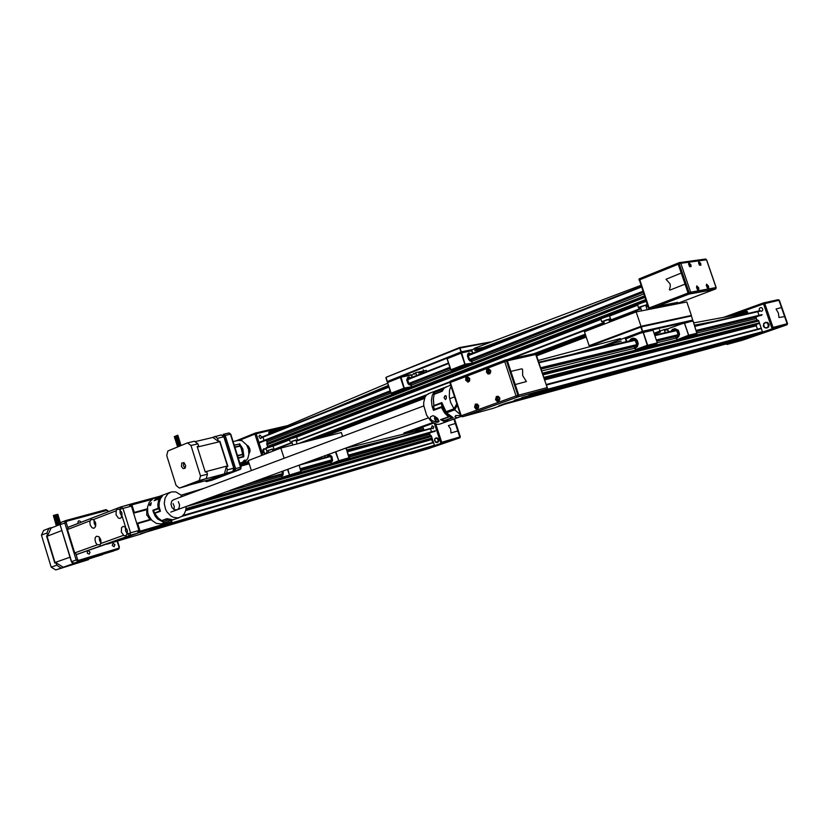 <?xml version="1.0" encoding="UTF-8"?>
<svg xmlns="http://www.w3.org/2000/svg" width="829" height="829" viewBox="0 0 829 829"><rect width="100%" height="100%" fill="white"/><g stroke="black" fill="none" stroke-linecap="round" stroke-linejoin="round"><path stroke-width="1.24" d="M760.721 332.968L521.731 397.651L760.732 332.999M739.8 340.232L498.871 405.816M544.601 379.941L756.286 325.766L756.608 324.73L544.187 378.698M529.451 394.179L529.13 395.008L765.074 331.465M748.09 313.486L747.25 311.528L745.706 310.916M747.364 311.663L736.66 314.118L735.624 315.113M778.037 299.715L779.353 300.274L787.529 323.652L786.545 324.968L787.104 323.766L773.053 327.496L772.12 328.833L762.566 332.139L758.608 320.668L542.726 374.314L758.597 320.657L756.742 319.776L756.203 318.543L697.23 332.937M758.317 316.118L756.39 316.802L756.203 318.543M762.732 308.865L762.618 310.44L761.623 311.321L759.281 310.315L759.219 308.751L760.307 307.663L761.675 307.704L762.732 308.865M726.38 344.284L762.566 332.139M773.053 327.496L764.763 303.518L763.416 303.072L763.499 303.922L778.991 300.347L781.488 307.549L776.089 308.958L778.41 313.186L778.97 317.455L784.607 316.554L787.104 323.766L778.959 300.253L777.809 299.766L779.364 300.295M765.499 322.357L767.509 322.502L769.094 324.45L768.649 326.927L766.98 328.004M681.562 338.626L682.733 338.211M684.143 322.875L693.085 321.041L697.023 333.662L693.231 321.237M676.599 338.885L677.604 339.434M676.319 338.222L679.044 335.258L679.179 332.429L676.899 329.527L674.278 329.196M676.537 338.253L678.619 336.74L679.583 334.211L678.371 330.294L674.879 328.605L672.454 329.382L670.848 331.455M686.578 337.382L697.023 333.662L688.111 335.393L677.842 339.444L688.661 335.569L684.308 322.895L667.697 328.885L668.568 331.994M693.262 334.698L682.733 337.942L693.251 334.647M691.873 321.134L680.713 324.118M677.252 325.393L670.091 328.015M697.262 333.113L688.681 335.206L684.578 323.175L692.899 320.937L684.07 322.885L667.656 328.906L668.34 332.046M654.755 335.206L676.381 329.973L678.371 335.009L656.568 340.574M656.651 340.812L675.739 336.211L675.977 337.838L676.93 337.496L679.024 334.543L678.132 330.833L674.93 329.154L672.941 329.714L671.49 331.31M640.63 348.729L641.947 348.263M657.096 343.434L642.309 348.315M636.299 349.693L635.211 348.76L636.299 349.693M634.827 348.325L635.149 349.061L634.776 348.087L636.941 346.543L638.247 343.662L637.169 340.273L635.387 338.698L633.19 338.17L631.066 338.802L629.149 341.165M635.087 348.387L637.366 346.615L638.247 343.662M640.713 348.708L636.62 349.714L647.076 345.424L636.257 349.33L640.672 348.719M652.951 344.584L641.636 348.056L652.931 344.532M626.6 341.755L625.667 338.978M651.635 330.18L639.387 333.434M635.77 334.771L628.475 337.268M632.714 338.781L636.403 339.838L637.988 343.569M646.268 347.341L657.076 343.444L647.439 345.807L643.076 332.16L625.843 338.906L626.786 341.714M653.076 330.274L652.506 329.983L653.055 330.294M538.695 362.221L634.786 339.631L636.973 344.968L540.777 368.459M540.871 368.75L634.247 346.211L634.62 347.921L636.9 346.315L637.646 344.47L636.703 340.543L633.366 338.75L631.315 339.32L629.812 341.009M600.901 347.475L600.134 347.921M638.371 333.807L639.408 333.32M679.666 324.502L680.744 324.004M665.241 332.761L664.143 329.527L665.469 330.346L665.614 329.196L666.868 330.015L667.635 328.926M626.382 341.807L625.232 338.387L625.843 338.439M521.918 368.77L522.56 369.61L522.726 375.61L526.446 381.527L515.203 384.594L518.778 395.464L518.052 396.873L518.705 395.164L516.104 395.951L517.12 397.091L517.959 395.36L506.56 361.009L505.524 360.055L504.612 360.698L504.716 361.599L507.213 360.574L505.804 359.941L507.275 360.708L510.819 371.392L521.918 368.77M463.048 416.583L460.789 415.889M492.913 408.417L462.395 416.759L517.296 397.081L463.173 416.541L518.052 396.873L547.088 389.102L493.048 408.376M506.084 359.879L535.43 353.714L547.461 388.231L547.088 389.102M434.997 445.629L154.049 528.943L434.997 445.639M420.831 450.541L140.484 533.793L424.925 449.121L153.852 529.016M185.686 510.591L431.702 439.567L431.909 438.914L185.934 509.493M437.836 444.655L155.728 528.342L437.919 444.613M424.065 430.23L423.277 428.189L422.075 427.65M422.997 427.909L416.085 429.795L415.319 431.215M454.333 418.904L460.219 436.852L459.888 437.795L460.344 436.81L459.411 437.94L459.763 436.987L441.743 442.292L440.924 443.401L434.489 445.629L431.36 436.064L429.671 434.323L349.092 457.08M431.039 432.458L429.743 432.925L429.671 434.323M433.826 426.8L433.204 428.717L431.588 427.961L432.085 425.723L433.826 426.8M410.117 453.888L416.645 451.784M410.396 453.96L429.577 448.261M451.017 432.956L450.634 428.956L448.427 425.588L455.359 423.536L453.888 419.07L459.763 436.987L457.805 431.007L451.017 432.956M436.013 437.909L437.494 438.023L438.696 439.639L438.52 441.639L437.349 442.499M336.305 462.302L337.828 461.763M330.906 462.831L331.569 463.401M330.709 462.489L332.595 460.261L331.704 456.282L328.657 454.872L326.781 457.121M330.895 462.81L332.336 461.069M346.035 447.981L349.092 458.178L338.305 460.862L331.818 463.546L338.802 460.945L335.413 451.867M345.102 459.359L335.558 462.333L345.092 459.339M329.02 455.235L330.553 455.411L331.983 456.81L332.325 460.727M343.973 448.738L346.139 448.168M303.321 463.608L330.419 455.971L331.818 460.427L300.481 469.245L330.211 460.893L330.605 462.126L332.336 459.587L331.538 456.634L329.341 455.245L327.175 457.017M287.476 476.167L289.155 475.566M301.093 471.556L289.394 475.628L301.145 471.369L282.316 477.255L281.632 476.748L282.306 477.369M281.622 476.768L282.648 477.545L289.476 475.079L287.404 469.432M281.425 476.437L283.228 474.447L282.979 471.048M281.539 476.457L282.917 475.224M296.616 473.11L286.43 476.271L296.606 473.09M283.28 472.074L282.948 474.83M300.927 471.836L289.476 475.079L287.901 469.255M281.756 471.504L282.637 474.064L280.917 474.716L281.311 476.043L282.907 474.24L282.668 471.162M310.554 461.494L309.922 461.784M149.355 519.742L151.002 519.379M150.816 519.141L150.008 519.317M145.707 509.493L146.422 509.617M148.702 520.229L150.09 520.042M149.065 520.343L148.35 520.094M145.344 509.918L145.831 509.358M149.748 519.596L137.562 523.099L140.153 531.565L139.759 532.456L140.08 531.213L137.79 531.928L138.256 532.581L139.127 532.57L139.251 531.462L131.075 505.089L130.07 504.333L129.614 505.555L131.821 504.654L131.003 504.073L131.873 504.757L134.422 512.964L147.002 509.669L146.692 515.006L150.008 519.016L148.526 520.042M107.563 543.99L138.93 532.705L106.754 544.239M159.831 496.27L130.215 504.291M107.594 543.99L139.832 534.404L107.604 543.979L139.759 532.456L171.997 522.923L139.832 534.404M171.106 520.56L171.997 522.923M273.01 451.1L272.368 449.038L268.192 450.427M273.073 446.075L265.933 448.365M266.182 447.795L272.948 446.002M272.42 449.245L268.244 450.572M609.584 322.077L608.797 319.434L603.626 321.289M609.574 315.745L600.787 318.771M602.507 317.756L601.18 317.808L606.009 315.973L609.325 315.621M608.807 319.766L610.641 318.782L606.403 319.911L601.781 321.735L603.699 321.507M297.124 443.919L295.943 439.992L291.653 441.391M296.595 436.966L289.352 439.297M289.601 438.717L296.461 436.893M295.932 440.189L291.704 441.546M647.159 309.745L645.729 305.207L640.413 307.124M646.174 301.321L637.501 304.564M639.18 303.538L637.915 303.559L642.879 301.663L646.154 301.248M645.729 305.559L647.366 304.823M647.262 304.564L640.392 306.74L638.34 307.756L640.496 307.352M677.417 302.419L666.174 306.036M654.983 308.222L662.806 305.238L662.361 304.751M246.783 445.142L248.41 446.24L249.83 448.955L250.006 451.297L248.969 453.774M390.77 393.164L267.104 441.65L266.751 443.971L267.694 447.09M267.104 441.65L266.171 440.396L264.803 440.738M261.456 436.541L261.394 437.992L260.296 438.551L258.845 436.292L259.933 435.132L261.456 436.541M269.259 431.536L269.073 434.241M276.658 430.282L275.684 429.961L268.7 432.738M265.964 453.639L264.524 453.681L263.042 452.085L262.866 449.857L264.057 448.686M716.08 287.663L715.831 288.772L714.453 289.425L689.013 294.108L688.122 293.083L689.013 294.108L690.443 293.435L690.619 292.222L689.148 292.689L690.039 293.715L715.51 289.01M639.024 280.067L678.236 264.202L681.272 273.073L665.998 279.28L670.008 283.787L670.35 286.16L669.366 289.704L670.029 290.036L685.075 284.192L688.122 293.083L678.174 263.974L678.288 263.052L678.236 264.202L680.785 263.311L679.573 262.555L679.189 263.57L689.148 292.689L649.076 308.025L648.931 309.393L689.013 294.108L714.432 289.425L675.324 304.253L669.987 305.238M714.443 289.425L675.324 304.253M679.583 262.555L678.35 263.021M714.484 289.404L715.448 289.041M471.701 363.247L457.577 368.781L463.598 366.055M461.349 352.646L471.701 350.74L461.111 352.988L461.691 352.926L465.204 364.677L471.774 363.164L464.996 364.273L451.08 370.211L447.09 358.366L461.204 352.688M471.369 353.921L468.893 352.916L467.732 353.962L467.421 356.055L468.665 359.672L472.012 361.941M469.68 360.843L471.898 361.61M461.276 366.325L466.416 364.988L453.287 369.537L461.276 366.325M472.613 353.423L471.794 350.926M462.862 352.221L447.971 357.983M469.421 350.905L465.349 351.828M467.432 355.144L468.644 353.568M450.655 369.9L447.049 358.377L461.256 352.657L471.421 350.605L472.675 353.403M642.962 291.891L469.587 359.817L468.219 354.967L641.138 286.513M643.045 292.119L471.318 359.662L471.96 361.05L469.173 359.827L467.794 356.584L468.758 353.517L471.007 354.056M405.464 389.143L397.941 392.096L403.526 389.589M410.915 387.019L404.5 388.024L411.143 386.801M410.832 377.951L409.143 377.019L407.65 377.402L406.759 380.117L407.951 383.589L411.339 385.744M408.635 384.418L411.205 385.402M400.78 390.013L406.179 388.542L393.443 392.956L400.78 390.013M400.656 376.946L411.06 374.729L412.117 377.444M402.438 376.563L388.428 381.682M408.987 375.05L404.77 376.055M406.749 379.661L408.096 377.661M411.329 374.998L400.987 377.226L404.334 388.511L391.298 393.62L387.464 382.273L400.987 377.226L387.454 382.242L390.905 393.319M449.909 367.848L408.884 383.713L407.557 379.06L448.334 363.061M449.992 368.097L410.656 383.526L411.277 384.853L408.459 383.734L407.122 380.625L408.189 377.62L410.469 378.097M482.561 349.475L482.53 348.657M471.069 350.677L471.815 350.263L472.831 353.33M410.697 374.791L412.396 375.04L413.536 373.537L414.552 374.18L415.692 372.667L416.666 375.641M159.137 506.851L158.629 503.794L159.831 499.928M159.717 499.69L159.406 498.726L158.577 500.529L157.8 504.643L158.101 508.312L159.22 507.348M159.873 499.835L159.406 498.726L154.132 500.737L158.018 496.965L154.049 498.457M169.676 519.659L168.639 520.125L170.587 520.301L173.903 519.565M168.898 519.71L163.593 521.628M159.189 496.53L158.018 496.965M158.702 507.193L158.101 508.312L152.816 510.291L153.106 511.514L155.147 516.094L157.479 518.913L163.334 522.042M172.67 520.001L161.199 523.969L156.38 523.4L151.935 520.415L148.723 515.607L147.79 512.799L147.51 507.068L149.334 502.125L152.888 498.923M150.629 505.244L149.769 505.566L149.686 504.55L151.251 502.654L150.629 505.244M161.79 496.602L156.401 498.498L155.064 500.374M161.344 520.436L163.645 521.638L169.054 519.503M154.308 509.731L153.645 510.488L154.443 513.037L158.329 518.135L161.645 520.602L166.961 518.674L172.909 519.773L179.147 517.679M166.639 518.799L168.867 519.752M159.334 507.97L159.075 509.483L160.277 511.327M161.582 496.53L160.349 498.747M173.686 508.488L173.551 509.182M178.318 501.638L179.592 504.892L179.023 508.094L177.375 509.69L174.556 509.731L172.049 507.617L170.94 504.27L171.717 501.141L173.717 499.659M174.028 509.483L174.297 506.498L173.074 503.586M180.535 497.099L181.727 495.535L175.841 491.918L171.375 491.887L167.769 493.835L165.033 498.053L164.266 503.576L165.634 509.358L167.054 511.98L171.002 516.032L173.344 517.275L178.152 517.887L181.862 516.384L184.245 513.856L185.727 510.436L186.173 506.467M155.075 513.244L160.38 511.286L159.085 506.415L159.127 502.757L160.515 498.426L162.443 495.929L157.158 497.939L160.743 495.929M166.971 493.556L169.914 492.405M433.308 398.241L433.888 405.547L433.225 399.464L434.23 394.283L442.199 391.257L444.147 388.221L447.007 386.604M451.09 386.345L449.515 390.158L449.308 396.822L450.593 402.231L453.96 408.832L446.012 411.733L441.888 402.562L433.888 405.547M458.541 417.391L448.966 420.811L445.246 420.552L453.256 417.671L447.183 413.236L446.758 412.718L447.67 411.132M446.758 412.718L454.706 409.816L460.323 414.459M460.665 415.516L455.743 415.505L454.945 416.966L457.152 417.692L461.152 416.469M444.499 396.148L445.815 395.661L446.354 396.438L446.334 398.448L445.463 399.63L444.012 397.754L445.422 395.692M443.391 407.07L442.033 406.324L441.101 403.412L441.588 402.676M452.178 417.236L451.888 417.764L449.878 416.749L449.349 415.402M441.515 391.516L443.038 389.599M433.93 395.122L433.65 394.293L434.821 392.355L442.624 389.381M435.007 409.795L433.256 406.324L433.857 405.464M451.888 417.764L444.033 420.604L441.795 419.287M448.064 414.21L448.302 415.505L446.955 414.282L442.79 408.189L441.432 407.422L444.551 412.904L448.541 416.842L440.541 419.733L443.898 421.339L447.1 421.474L439.339 424.261L437.184 424.334L432.614 422.438L430.406 420.541L426.624 415.256L423.754 405.505L423.723 402.355L425.111 397.039L426.458 395.122L429.588 393.257M437.256 418.127L438.085 419.381M447.753 420.945L448.8 420.842M434.551 392.708L433.992 392.366L432.365 395.143L431.422 400.148L432.023 405.961L433.443 410.376L441.432 407.422L443.795 407.951M445.411 387.247L442.935 388.376L442.24 389.526M431.349 420.168L435.733 422.21L438.023 422.158L439.018 421.319L436.893 417.764L433.049 415.63L430.427 416.852L430.303 418.344L431.349 420.168M442.79 408.189L444.012 408.407M448.302 415.505L448.541 416.842M443.339 389.153L433.992 392.366M57.564 525.482L54.496 515.182L55.388 514.933L58.486 525.12M59.906 524.57L56.838 514.581L57.812 514.291L60.434 522.881M58.735 525.026L55.719 514.861L56.6 514.612L59.667 524.664M56.382 525.949L53.325 515.483L54.165 515.255L57.315 525.586M85.418 560.456L62.258 567.751L63.418 567.347L55.947 562.653L54.797 563.067L46.528 536L47.678 535.555L51.284 527.69L49.077 528.291L47.864 530.57L46.901 533.016L47.678 535.555M55.18 562.932L46.942 535.835M86.589 560.052L85.221 560.746M86.392 560.331L88.724 559.295M55.947 562.653L56.735 565.202L58.6 566.539L61.222 568.02L63.418 567.347M88.506 559.689L55.709 569.958L51.222 567.16L41.45 535.119L43.626 530.415L49.077 528.291M76.351 562.342L102.775 554.539M88.537 550.767L90.092 552.249L89.18 554.197L87.294 553.264L87.573 551.109M114.101 546.694L112.236 545.534L113.065 543.368L114.941 544.539L114.101 546.694M78.144 523.389L77.947 521.783L78.807 520.871L80.133 521.12L80.89 522.332M120.122 510.011L120.112 513.141L121.832 516.374M116.039 514.85L116.267 510.322L117.863 509.068L119.407 509.441L121.956 513.058L121.355 517.462L120.101 518.415L118.433 518.156L116.039 514.85M121.355 511.555L122.081 514.353M125.438 527.317L125.593 530.923L127.231 533.679M121.386 532.145L121.573 527.658L122.961 526.467L124.744 526.778L127.334 530.436L126.682 534.995L125.448 535.741L123.832 535.493L121.386 532.145M126.692 528.861L127.459 531.658M99.273 537.088L99.48 540.415L100.941 542.995M100.516 539.088L100.951 540.632M97.366 544.777L95.853 543.005L94.983 540.062L95.273 537.658L96.454 536.239L98.817 536.674L100.496 539.047L101.045 542.156L100.102 544.798L97.366 544.777L74.672 552.964L76.558 554.487L129.956 535.399L130.588 532.892L127.635 533.845L129.562 535.461L138.298 532.933L76.952 554.425M94.091 520.156L94.216 523.306L95.687 526.063M95.314 522.177L95.729 523.7M93.397 519.555L95.211 521.918L95.801 524.363L95.532 526.612L93.988 528.239L92.071 527.772L90.247 525.203L89.822 521.596L90.931 519.565L93.397 519.555L115.987 510.892M131.003 504.073L120.837 506.933L120.05 509.327L123.003 508.384L121.065 506.84L68.444 527.12L67.481 529.503L90.009 520.861M181.427 466.437L181.789 463.048L184.152 462.82L185.686 465.825L185.085 468.261L183.074 468.634L181.427 466.437M185.188 468.116L183.458 465.66L183.82 462.623M176.09 435.867L176.878 435.639M177.613 446.955L174.349 436.593L175.157 436.375M178.473 446.603L175.209 436.23L176.017 436.002M180.204 445.878L176.929 435.494L177.738 435.277M187.82 485.535L206.224 478.675L207.478 474.157L200.525 475.991L190.95 445.494L187.447 442.862L167.904 450.997L166.733 455.494L176.09 485.411L178.007 487.058L179.51 488.084L199.271 480.53L200.525 475.991M187.447 442.862L194.452 441.246L197.944 443.857L198.701 446.251L197.24 446.593L205.271 472.136L206.722 471.763L207.478 474.157M219.612 441.287L227.56 466.333M209.136 479.97L232.835 471.514L233.788 468.219L223.954 437.028L221.281 434.914L212.752 437.287L218.535 441.546L219.944 441.215L227.851 466.261L226.441 466.623L224.338 474.033L225.747 473.66L208.856 479.825M234.887 447.339L240.089 446.064L241.944 449.95L242.69 454.271L240.907 447.442M234.151 445.028L238.762 444.199M242.058 456.883L243.363 456.903M238.337 458.25L243.685 456.82L243.819 455.836L242.773 448.655L239.529 443.691M233.177 441.588L238.306 440.354L241.819 440.634L246.596 444.831L248.513 449.359L248.938 454.261L247.798 458.561L245.311 461.411L239.871 463.11M244.244 460.313L245.094 460.095L244.938 460.665L243.021 461.66L244.244 460.313M240.317 446.416L239.073 444.126L234.234 445.308M238.213 457.867L243.032 456.592L242.669 453.898M235.198 447.266L234.452 445.971M237.975 457.111L237.809 455.515M787.457 323.673L786.897 324.875L787.498 323.673L779.395 300.285M742.535 340.191L786.545 324.968L742.473 340.211M765.654 322.305L763.592 323.776L763.654 326.647L765.903 328.129L768.348 326.999L768.576 323.911L766.607 322.367L764.017 323.186L763.312 325.787L764.618 327.683L767.115 327.973M763.623 324.025L765.395 322.574L767.623 323.134L768.379 326.46L766.607 327.901L764.379 327.341L763.623 324.025M499.7 398.221L498.809 400.739L496.612 399.661L496.384 398.314L497.224 396.946L498.664 396.946L499.7 398.221M499.545 398.314L498.664 400.065L497.41 399.091L498.291 397.34L499.545 398.314M490.623 370.75L490.654 372.19L489.701 373.299L487.525 372.19L488.198 369.475L489.618 369.496L490.623 370.75M490.467 370.864L490.063 372.449L488.354 371.672L489.224 369.9L490.467 370.864M469.639 378.749L468.748 381.267L466.623 380.159L467.276 377.496L468.654 377.506L469.639 378.749M469.515 378.853L468.665 380.594L467.442 379.641L468.292 377.91L469.515 378.853M478.571 405.868L477.711 408.345L475.566 407.267L476.157 404.593L477.556 404.604L478.571 405.868M478.437 405.951L478.043 407.505L476.354 406.707L476.748 405.153L478.437 405.951M490.768 370.636L488.271 368.718L486.644 369.91L486.519 372.252L487.991 373.983L489.96 373.806L490.768 370.636M478.706 405.775L477.255 404.044L475.338 404.179L474.551 407.288L475.991 409.018L477.918 408.884L478.706 405.775M469.774 378.646L467.328 376.739L465.753 377.91L465.639 380.221L468.064 382.117L469.649 380.957L469.774 378.646M499.856 398.127L498.374 396.366L496.395 396.521L495.587 399.671L497.058 401.433L499.037 401.288L499.856 398.127M460.965 415.847L462.323 416.78L460.779 415.857L449.878 382.656L450.468 381.112L505.058 360.097L534.612 353.558L536.104 354.439M449.898 382.718L450.541 381.071L504.923 360.149M547.036 387.63L518.705 395.164L507.327 360.843L536.187 354.429L547.233 387.848M403.93 434.002L404.086 432.914L432.769 422.552L404.065 432.925L403.63 433.888L433.577 423.059M459.867 437.805L429.142 448.385L459.919 437.774M434.697 439.09L435.329 441.95L436.52 442.613L437.867 442.126L438.417 440.282L437.505 438.417L435.836 437.94L434.697 439.09M434.717 439.194L435.888 438.106L437.432 438.655L438.199 440.437L437.598 442.106L435.349 441.909L434.717 439.194M342.367 460.582L349.092 458.178L342.387 460.572M255.436 433.07L287.632 425.64M262.917 454.976L256.13 433.619L255.011 433.308L254.949 434.095L284.451 426.976M266.15 449.059L263.819 448.862L263.508 451.898L264.99 453.504L266.762 453.194L267.187 450.831L267.062 452.561L265.995 453.422L264.575 452.945L263.591 451.39L264.005 448.997L266.171 449.111M649.076 308.025L639.46 278.699L679.314 262.638M639.491 278.658L638.993 279.974M707.748 286.337L707.365 287.829L706.381 284.865L707.748 286.337M706.391 285.642L707.106 287.497M699.956 263.643L699.603 265.135L698.567 262.161L699.956 263.643M698.588 262.928L699.313 264.772M690.101 265.031L690.225 266.472L689.645 266.482L688.671 263.539L690.101 265.031M688.681 264.296L689.438 266.202M697.904 289.818L696.588 286.585L697.914 287.87L697.883 289.829M696.588 287.342L697.324 289.269M700.702 263.404L698.785 261.467L698.754 263.684L699.707 265.321L700.919 265.145L700.702 263.404M698.743 287.829L696.795 285.901L696.764 288.181L697.728 289.829L698.712 290.109L698.743 287.829M690.858 264.793L688.899 262.834L688.619 264.109L689.811 266.741L691.065 266.565L690.858 264.793M708.494 286.098L706.588 284.192L706.339 285.487L707.51 288.067L708.712 287.86L708.494 286.098M705.147 259.114L706.536 259.871M646.63 302.668L647.273 304.544M438.987 420.8L437.028 421.453L435.536 420.552L434.572 418.137L434.987 416.324M434.842 416.241L434.541 418.521L435.515 420.686L437.318 421.785L438.987 421.433M113.656 550.984L73.802 563.109M67.802 527.576L66.227 522.436L60.248 524.674L61.035 522.394L65.916 520.477L66.776 521.234L106.786 510.415L105.946 509.68L64.973 521.203L64.807 522.892L76.195 560.021L71.574 561.658L60.092 524.736L71.418 561.72L72.361 562.922L73.843 563.098L71.418 561.73M60.092 524.736L60.714 522.602L65.595 520.612M77.615 559.565L76.195 560.021L77.677 561.502L78.817 560.622L77.646 559.668L76.03 554.404M118.184 549.389L119.272 548.373L119.086 547.016L118.246 549.368L73.833 563.098L118.184 549.389M66.227 522.436L66.776 521.234M106.786 510.415L108.247 511.078L106.153 509.638L65.947 520.477M223.447 434.209L223.053 435.225L223.913 435.857L225.167 435.463L223.447 434.209M223.913 435.857L234.389 469.007L235.643 468.613L225.167 435.463L230.452 434.23L240.938 468.582L211.923 480.146L240.462 469.297M234.389 469.007L234.11 470.209L235.011 470.81L235.643 468.613L241.177 467.162L240.348 469.38M205.82 481.089L206.659 481.566L240.255 469.411M204.96 480.872L206.462 481.618L211.768 480.188M223.716 434.147L229.125 432.914L230.752 434.189L241.156 467.162M779.384 300.264L778.265 299.652L763.571 302.906L723.738 317.32L763.53 302.927M642.278 348.325L646.34 347.32M642.91 332.139L652.547 329.973L642.838 332.149L625.802 338.47L626.569 341.766M498.239 396.78L499.628 398.221L499.649 399.816L498.623 400.801L499.286 400.428M489.307 369.361L488.561 369.34L490.54 370.729L490.519 372.449L489.504 373.361L490.094 373.081M468.292 377.361L467.618 377.361L469.007 377.817L469.66 379.174L469.1 381.06M477.089 404.428L478.488 405.868L478.499 407.495L477.525 408.407L478.136 408.075M437.142 442.572L435.598 442.22L434.603 440.634L434.821 438.779L436.22 437.836M349.31 457.732L346.097 447.961M300.958 471.825L299.165 465.131M287.746 425.588L255.311 433.09L235.674 440.987L255.187 433.152M263.715 448.8L266.13 448.997M266.306 453.525L267.228 450.821M678.288 263.052L639.097 278.99L648.796 309.041M715.489 289.031L716.132 287.632M706.557 259.778L705.634 259.052M647.304 304.647L646.599 302.564M465.753 365.579L471.856 363.061M411.391 374.988L400.531 376.977M434.821 416.231L435.111 420.23L436.334 421.433L438.292 421.743M223.291 434.272L229.125 432.904L230.721 434.189M211.944 480.136L206.576 481.587M529.13 395.008L764.929 331.548M752.11 335.465L514.54 400.22M745.841 338.149L506.094 403.236L498.892 405.806L739.851 340.222L746.121 337.548M756.286 325.766L757.457 329.165M756.39 316.802L696.64 331.217L756.39 316.802M675.708 336.273L656.672 340.864L675.708 336.273M634.216 346.284L540.891 368.801L634.216 346.284M696.629 331.175L756.773 316.668M544.021 378.211L759.592 323.538M761.747 315.238L696.547 330.947M762.027 314.626L696.36 330.388M678.122 334.761L656.371 339.983M636.713 344.698L540.549 367.775M760.006 311.144L694.971 326.336M676.702 330.595L654.91 335.683M635.221 340.284L538.881 362.77M759.602 310.802L694.816 325.88M736.66 314.118L745.281 311.01M757.924 312.129L758.877 314.885M726.784 343.776L727.012 344.429L742.162 340.294L786.545 324.968L772.12 328.833L763.499 303.922L729.219 316.305M678.36 335.33L675.739 336.211M636.952 345.299L634.247 346.211M589.979 346.688L589.771 346.066L641.491 326.792L691.355 315.973L640.807 326.419L589.865 345.465L589.771 346.74M625.501 338.325L642.693 331.963L692.464 320.792L692.764 320.108L642.993 331.227L602.807 346.087M641.491 326.792L640.807 326.419L640.724 327.041L642.693 331.963L641.491 326.792M589.865 345.465L589.585 346.18M598.693 348.253L600.548 347.569M692.464 320.792L691.749 321.061M691.355 315.973L692.764 320.108M667.076 328.854L666.143 329.196M665.614 329.196L664.671 329.538M664.143 329.527L654.071 333.217M608.144 345.506L608.31 346.014M659.449 329.735L660.267 332.118L654.423 334.253M747.872 312.844L693.79 322.864M712.805 321.693L694.567 325.144M621.242 341.102L570.445 354.822M612.579 344.304L593.947 349.361M620.382 338.584L538.125 360.501M454.541 396.863L449.619 398.708M424.925 449.121L420.852 450.53M431.702 439.567L432.686 442.562M348.657 455.712L430.002 432.821M280.907 474.748L246.306 484.468L280.907 474.748M246.586 484.364L280.917 474.716M300.471 469.224L330.222 460.862M185.976 509.265L432.147 438.458M435.121 431.287L348.615 455.587M331.569 460.375L300.44 469.121M282.274 474.219L247.985 483.856M435.287 430.811L348.47 455.152M331.745 459.846L300.295 468.665M282.44 473.67L254.088 481.618M431.95 428.438L347.413 451.846M330.657 456.478L299.186 465.193M431.681 428.116L347.278 451.453M416.085 429.795L421.92 427.691M430.645 429.215L431.391 431.484M434.489 445.629L416.655 451.795M410.324 453.66L429.142 448.385L459.411 437.94L440.924 443.401L434.417 423.505M310.398 461.017L310.585 461.598M321.714 458.52L321.248 457.048M423.712 429.163L346.201 448.095M379.92 442.427L346.999 450.561M400.106 436.852L346.802 449.971M203.768 488.385L181.323 495.12M147.541 511.472L146.546 511.845M149.635 517.41L148.495 517.835M146.795 515.327L146.588 514.664M149.717 517.545L148.546 517.876M144.94 521.078L142.484 521.783M137.593 523.192L148.474 520.063M147.365 508.933L134.298 512.571M152.09 499.379L131.904 504.861L134.267 512.457L147.365 508.809M151.282 519.7L137.718 523.607L140.08 531.213L171.541 521.938M342.574 436.344L341.361 432.572L280.876 448.085L248.213 460.613L251.353 470.54M284.119 458.261L280.876 448.085M690.744 315.652L691.417 315.414L686.837 302.015L636.154 311.891L584.424 331.724L589.118 345.703L589.833 345.538M691.417 315.414L641.035 326.294L636.154 311.891M641.035 326.294L589.118 345.703M658.578 307.518L665.262 304.761L657.459 307.735M585.564 335.134L535.907 354.056L585.554 335.092M425.712 396.044L306.088 441.619M305.787 441.702L425.743 395.982M657.2 307.787L665.003 304.813L662.806 305.238M307.435 441.277L425.546 396.283M536 354.211L585.626 335.31M390.262 391.599L266.171 440.396L390.262 391.599M265.891 440.468L390.252 391.557M586.03 336.501L536.415 355.361M424.749 397.806L316.502 438.955M267.663 446.997L645.822 300.285M670.464 303.766L662.692 306.72M585.844 335.952L536.239 354.833M425.07 397.132L312.336 440.023M390.179 391.35L259.819 442.655M642.765 291.3L469.587 359.506M449.743 367.33L408.884 383.412M390.024 390.853L259.373 442.313M641.304 286.989L468.302 355.631M448.479 363.496L407.671 379.682M388.822 387.164L261.518 437.66M388.687 386.749L261.56 437.215M263.912 440.044L263.104 437.515M269.508 431.443L275.622 429.982M240.597 465.411L249.032 463.193L240.597 465.411M249.975 451.525L248.938 451.929M248.949 446.935L250.037 450.365M249.985 451.463L248.918 451.732M248.524 446.375L247.56 446.613M670.008 305.29L677.728 302.357L662.444 305.31L654.62 308.295L648.993 309.393M471.318 359.662L470.033 359.931M410.656 383.526L409.339 383.817M484.934 347.755L486.582 347.538M388.335 381.786L387.205 381.537L386.148 377.288L459.421 348.159L490.613 342.201M490.53 341.952L459.556 347.61L461.401 351.848L387.205 381.537L387.661 381.931L461.162 352.491L459.556 347.61L386.148 377.288M483.525 347.382L461.401 351.848L461.162 352.491L471.432 350.418M491.618 345.237L491.742 345.828M491.784 345.724L488.664 346.356M485.328 347.61L489.276 346.812M385.951 377.889L387.164 381.609M415.028 373.216L413.536 373.537M426.676 371.661L426.261 370.408L415.692 372.667M521.969 333.828L479.898 349.651L474.737 350.698L566.881 315.994M640.765 285.414L474.012 348.481M387.578 383.34L268.855 433.577M388.563 386.376L370.77 393.858M388.262 385.433L327.714 410.956M423.246 369.775L423.94 371.889L418.666 373.029M166.702 518.995L161.489 520.881M159.645 511.12L154.443 513.037M158.836 508.55L153.645 510.488M160.204 498.281L155.023 500.26M180.629 496.965L182.401 496.302M454.706 409.816L457.297 405.267M456.831 403.816L453.96 408.832M433.65 394.293L441.453 391.329M433.256 406.324L441.101 403.412M434.272 409.443L442.126 406.542M441.857 419.495L449.722 416.645M447.1 421.474L446.914 420.914M436.178 417.308L436.023 418.749L436.987 419.785L438.137 419.173M437.173 418.438L436.023 418.749M447.857 421.267L440.106 424.044M51.17 527.855L52.268 527.555M99.107 555.648L63.201 567.264M55.709 569.958L61.222 568.02M41.45 535.119L46.901 533.016M56.735 565.202L51.222 567.16M60.04 524.519L51.046 528.032M46.807 536.342L61.874 530.55M63.159 567.243L76.61 562.508M70.03 557.171L54.838 562.622M102.723 554.601L76.672 562.539M138.94 530.446L131.386 506.104L123.003 508.384L130.588 532.892L138.94 530.446M74.672 552.964L67.481 529.503M199.271 480.53L206.224 478.675M188.007 485.628L179.51 488.084M190.95 445.494L197.944 443.857M213.084 437.443L195.074 441.619M197.364 446.986L219.934 441.629M206.069 478.737L224.431 473.846M224.369 473.981L209.322 479.701L188.463 485.286M227.612 465.939L205.157 471.784M226.441 466.623L227.478 469.888L233.788 468.219L223.861 436.81L217.499 438.292L218.535 441.546M227.478 469.888L226.535 473.193L224.338 474.033M205.602 481.152L205.167 480.82M214.918 436.396L217.499 438.292M232.835 471.514L226.535 473.193M237.488 455.587L242.69 454.271M235.218 446.945L240.379 445.681M238.016 455.763L243.177 454.458M238.203 457.826L243.032 456.592M249.052 463.256L240.617 465.473L249.052 463.256M757.675 319.994L542.353 373.185M546.124 384.521L761.198 328.191L546.135 384.521M546.321 385.102L761.343 328.616M762.411 331.693L543.14 390.511M759.385 322.916L543.741 377.371M543.969 378.045L759.551 323.414M542.912 374.884L758.753 321.082M756.442 325.227L544.394 379.319M676.215 338.066L657.293 342.688M634.755 348.19L541.596 370.926M756.266 317.061L696.723 331.455M675.583 336.564L656.755 341.113M634.092 346.595L540.985 369.102M777.809 299.766L763.789 302.865M697.023 333.662L686.65 337.372M667.49 329.434L668.371 332.035M657.324 342.864L647.687 345.227L643.356 332.46L653.045 330.274L657.324 342.864L653.076 330.284M607.75 345.61L607.916 346.107M603.74 347.082L607.584 345.652M602.942 346.916L600.403 347.859L602.932 346.916M450.302 382.48L504.716 361.599L516.104 395.951L461.204 415.692L450.302 382.48M430.562 435.577L204.017 499.939M431.381 436.127L191.934 504.364L431.381 436.127M433.412 442.344L182.836 515.565L433.412 442.344M181.914 516.343L433.536 442.717M434.365 445.256L172.163 522.767M431.992 438.013L186.069 508.623M185.986 509.193L432.127 438.406M186.173 506.498L431.505 436.489M431.795 439.132L185.82 510.042M330.678 462.281L300.948 470.685M281.404 476.209L226.472 491.721M429.671 433.132L348.708 455.888M330.139 461.111L300.544 469.442M280.834 474.986L243.664 485.431M441.743 442.292L435.774 424.033M325.476 457.484L324.906 455.712M324.885 455.722L325.455 457.494M349.227 457.753L338.792 460.706L335.89 451.691M299.082 465.162L301.072 471.39M159.81 496.281L131.044 504.073M644.351 295.953L266.948 443.442M644.682 296.927L266.824 444.344L644.682 296.917M586.217 337.051L536.591 355.89L586.217 337.051M424.5 398.459L320.678 437.878L424.5 398.459M647.667 305.725L646.009 306.367L647.667 305.725M640.838 308.357L609.077 320.564L640.838 308.357M604.03 322.502L507.825 359.485L604.03 322.502M449.919 381.734L296.15 440.841L449.919 381.734M291.995 442.437L272.627 449.888L291.995 442.437M272.751 450.271L292.119 442.831M296.274 441.235L449.815 382.273M510.965 358.781L604.196 322.978M609.242 321.041L641.004 308.844M646.174 306.865L647.832 306.222M585.253 334.18L534.311 353.62M427.028 394.573L298.968 443.453M303.155 442.375L426.137 395.485M535.586 353.745L585.44 334.74M645.573 299.559L267.477 446.416M267.622 446.883L645.77 300.139M266.938 444.727L644.848 297.414M273.073 446.24L289.539 439.867M296.595 437.142L600.984 319.352M609.543 316.046L637.698 305.145M637.522 304.606L609.211 315.569M600.797 318.823L296.254 436.779M289.394 439.432L272.731 445.888M645.967 300.72L645.18 301.02M637.76 303.901L608.206 315.362M601.025 318.149L294.896 436.821M289.508 438.904L271.352 445.95M643.687 293.994L471.836 361.371M450.53 369.734L411.163 385.164M643.149 292.419L471.556 359.879M450.064 368.325L410.894 383.723M390.335 391.806L266.358 440.551M248.451 461.359L240.306 464.478M239.726 440.209L254.949 434.095L261.726 455.432M240.586 465.38L248.731 462.271M680.785 263.311L706.505 259.788L716.069 287.601L690.681 292.212L680.785 263.311M464.841 364.335L450.727 369.869L447.069 358.729L461.142 353.102L464.841 364.335M403.972 388.19L390.956 393.298L387.475 382.583L400.448 377.392L403.972 388.19M482.779 349.392L482.551 348.698L486.55 347.89M484.271 348.004L488.312 347.185L484.25 348.014M107.874 511.141L108.091 511.856M117.138 541.15L118.961 547.057M118.474 548.238L78.745 560.29M127.365 532.964L127.117 534.042M119.531 509.524L120.319 510.218M129.5 504.56L121.283 506.788M121.987 515.586L125.697 527.576M123.542 535.327L100.786 543.544M222.193 435.588L223.053 435.225M234.079 470.105L233.146 470.468M249.239 463.877L240.814 466.095L249.249 463.877M726.95 344.449L742.11 340.315M676.443 338.688L676.277 338.191M667.697 328.885L684.029 322.906M636.206 349.651L635.169 349.071M625.885 338.429L642.786 332.17M492.975 408.407L463.121 416.562M140.484 533.793L420.842 450.53M460.354 436.81L454.468 418.863M325.372 457.515L324.802 455.753M171.437 520.446L172.059 522.425M268.181 450.365L268.907 452.675M266.244 447.67L265.964 448.22M265.891 448.261L266.71 450.81M273.031 446.106L273.808 448.551M603.585 321.175L604.538 324.015M601.18 317.808L600.859 318.481M600.714 318.574L601.781 321.735M609.47 315.818L610.476 318.782M291.632 441.329L292.813 445.028M289.673 438.582L289.394 439.142M289.321 439.183L290.15 441.784M296.544 436.997L297.342 439.484M640.371 306.999L641.667 310.813M637.915 303.559L637.594 304.253M637.428 304.347L638.527 307.58M423.785 405.889L173.137 499.866M428.241 417.909L170.815 512.084M679.687 262.544L705.334 259.062M706.577 259.84L716.111 287.59M472.064 362.221L471.898 362.915M411.371 385.982L411.174 386.687M411.402 375.009L412.189 377.413M159.22 496.509L169.727 492.499M445.587 387.143L450.707 385.184M445.795 395.661L446.334 396.376M443.173 407.941L443.702 407.744M438.334 421.733L438.924 421.567M443.774 387.837L428.158 393.806M108.247 511.078L108.444 511.711M117.5 541.036L119.324 546.953M68.289 527.192L120.837 506.933M176.08 435.847L179.344 446.24M177.831 435.225L181.064 445.525"/></g></svg>
